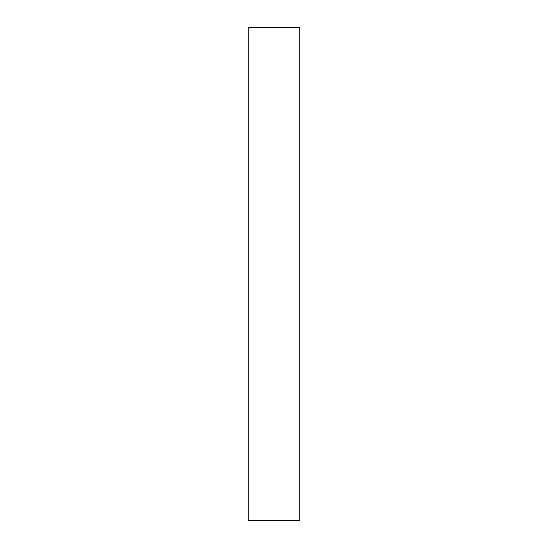 <?xml version="1.0" encoding="UTF-8"?>
<svg xmlns="http://www.w3.org/2000/svg" width="548" height="548" viewBox="0 0 548 548"><rect width="100%" height="100%" fill="white"/><g stroke="black" fill="none" stroke-linecap="round" stroke-linejoin="round"><path stroke-width="0.82" d="M248.237 490.412L248.237 27.4L299.763 27.4L299.763 520.6L248.237 520.6L248.237 490.412"/></g></svg>
